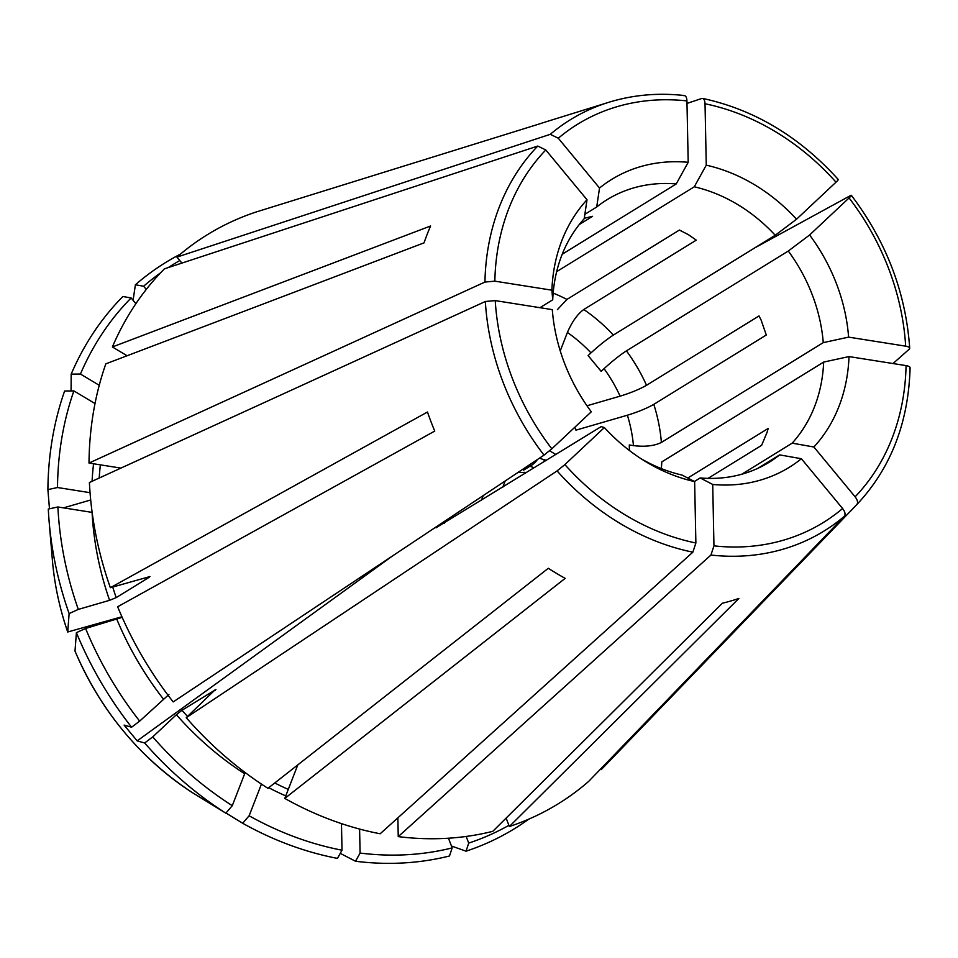 <?xml version="1.0" encoding="UTF-8"?>
<svg xmlns="http://www.w3.org/2000/svg" width="958" height="958" viewBox="0 0 958 958"><rect width="100%" height="100%" fill="white"/><g stroke="black" fill="none" stroke-linecap="round" stroke-linejoin="round"><path stroke-width="1.44" d="M661.343 468.594A154.286 127.797 58.3 0 0 661.786 461.888L823.664 362.076A154.286 127.797 -121.7 0 1 792.17 443.147L741.743 474.246M849.004 356.58A169.135 140.096 -121.7 0 1 813.881 447.003L855.111 496.807A233.98 193.803 58.3 0 0 906.064 365.609L849.004 356.58L823.664 362.076M906.064 365.609C909.585 366.291 910.771 367.297 909.609 368.626M112.709 587.014A282.861 234.291 58.3 0 0 116.193 597.612L109.595 600.319L78.305 609.408L69.12 613.587L67.719 632.04C59.564 608.354 54.462 584.44 52.403 560.286A265.773 220.136 58.3 0 0 67.719 631.993L121.917 616.772M359.597 829.065L360.088 853.063L355.538 861.254L340.258 853.362M757.838 468.342L779.668 454.882L801.379 458.726A169.135 140.096 -121.7 0 1 712.716 484.461L713.95 545.856L710.932 555.041L398.241 836.621L397.869 817.833M712.716 484.461L700.166 477.946L694.43 481.491M341.503 824.946L342.245 823.88M109.595 600.319A287.999 238.554 58.3 0 1 92.076 512.386L57.899 506.974A326.882 270.755 58.3 0 0 78.305 609.408M57.899 506.974L48.295 509.057A332.51 275.425 58.3 0 0 49.121 521.451A332.51 275.425 58.3 0 0 69.12 613.587M481.383 500.471L483.311 495.526M186.247 717.686L557.077 470.905L564.885 464.594L604.366 427.555A169.135 140.096 -121.7 0 0 644.926 461.157A169.135 140.096 -121.7 0 0 694.634 481.599L695.879 542.994L692.862 552.179L380.17 833.771A334.294 276.898 58.3 0 1 284.777 798.409L565.172 578.357A258.756 214.329 58.3 0 1 548.323 568.274L267.929 788.326A334.294 276.898 58.3 0 1 186.247 717.686L215.071 689.856A282.861 234.291 58.3 0 0 215.418 690.251M215.909 689.509L181.96 710.273L176.38 714.716A287.999 238.554 58.3 0 0 244.673 773.765L232.279 805.678L225.825 813.174L191.971 792.386C139.617 757.766 100.638 710.68 74.999 651.117L74.999 651.057A265.773 220.136 58.3 0 0 191.971 792.386M495.238 300.608A233.98 193.803 58.3 0 0 551.832 448.811L591.302 411.784A169.135 140.096 -121.7 0 1 552.419 311.134A169.135 140.096 -121.7 0 1 552.299 309.638L495.238 300.608L485.347 301.495L89.405 482.509A334.294 276.898 58.3 0 0 110.362 587.697L149.963 576.56M551.832 448.811L544.012 455.134L173.182 701.915A334.294 276.898 58.3 0 1 117.642 606.761L434.752 431.076A258.756 214.329 58.3 0 1 427.472 412.012L110.362 587.697M801.379 458.726L842.609 508.53C845.112 511.835 845.675 514.446 844.297 516.35L588.703 781.369A334.294 276.898 58.3 0 1 509.357 826.526L738.917 598.427A258.756 214.329 58.3 0 1 722.368 603.229L492.807 831.328A334.294 276.898 58.3 0 1 398.241 836.621M448.464 838.214L452.164 847.902L449.506 855.985A332.51 275.425 58.3 0 1 355.538 861.254M549.617 450.787L555.891 454.535M629.394 450.488L629.286 444.967L633.454 445.626A133.713 110.757 58.3 0 0 627.394 415.221L575.938 430.154L574.824 427.244M761.023 319.912L761.059 319.888A1028.593 128.851 159.1 0 0 761.023 319.912L759.011 315.936L646.518 385.296C639.549 389.271 630.747 392.888 620.113 396.157L586.991 405.773M646.518 385.296A154.286 127.797 58.3 0 0 626.412 350.856C619.694 355.238 612.246 361.178 604.067 368.662L601.181 371.369L588.116 355.598L591.002 352.879A133.713 110.757 58.3 0 0 567.399 332.474L560.238 350.915M539.426 458.187L546.264 460.475M505.189 480.964L502.722 487.323M518.326 472.222A37.29 30.884 58.3 0 0 524.876 472.306L525.295 473.396M694.634 481.599L682.084 475.084A154.286 127.797 -121.7 0 1 641.165 458.786M435.938 527.834L601.145 426.633L604.366 427.555M556.658 271.665L694.287 186.798A154.286 127.797 -121.7 0 1 775.238 235.261L613.36 335.072A154.286 127.797 58.3 0 0 583.781 309.506L696.274 240.147L688.299 234.614L679.426 230.052L566.932 299.423L557.4 309.614M90.04 492.675L57.504 487.526L47.9 489.61L49.469 508.806M63.539 507.872L90.687 499.98M539.953 307.686L552.718 299.818A154.286 127.797 -121.7 0 1 584.2 218.735L587.014 199.767L545.797 149.963L537.773 146.059L164.441 268.827A334.294 276.898 58.3 0 0 112.385 346.964L127.091 355.753M545.797 149.963A233.98 193.803 58.3 0 0 494.843 281.161L551.904 290.19L552.718 299.818M494.843 281.161L484.952 282.047L89.01 463.049L120.912 468.103M579.303 224.507L592.583 216.316L584.272 218.268M122.181 617.359L85.585 628.472L76.4 632.651L74.999 651.057M116.193 597.612L149.304 577.195A282.861 234.291 58.3 0 1 149.077 576.524M168.907 694.49L139.676 721.123L131.593 727.206L124.109 725.11L137.174 740.881L392.469 555.975M523.655 470.127L529.966 466.235L532.852 467.276M687.76 478.03L768.184 428.442L767.166 432.106A1028.593 488.305 -158.8 0 0 767.166 432.106L761.622 445.326L708.01 478.377M761.059 319.888L766.292 335.001L653.799 404.36C646.83 408.336 638.028 411.952 627.394 415.221M626.412 350.856L788.29 251.032A154.286 127.797 -121.7 0 1 823.269 342.629L661.391 442.44C654.326 445.949 645.021 447.003 633.454 445.626M809.606 234.985A169.135 140.096 -121.7 0 1 848.608 337.132L905.669 346.161A233.98 193.803 58.3 0 0 849.075 197.947L809.606 234.985L788.29 251.032M849.075 197.947C851.47 195.66 851.961 194.857 850.548 195.54L754.772 247.871M905.669 346.161C909.19 346.832 910.375 347.838 909.226 349.179L909.705 348.245C905.861 292.669 886.401 241.691 851.339 195.3L850.548 195.54M89.01 463.049A334.294 276.898 58.3 0 1 105.835 363.836L424.059 242.853A258.756 214.329 58.3 0 1 430.609 225.98L112.385 346.964M99.249 385.284L80.448 374.039L71.179 374.147L71.072 390.948M95.01 403.558L73.886 390.912L64.617 391.02A332.51 275.425 58.3 0 0 47.9 489.61M176.38 714.716L152.741 736.906A326.882 270.755 58.3 0 0 232.279 805.678M152.741 736.906L144.658 742.989A332.51 275.425 58.3 0 0 225.825 813.174M466.175 836.454L468.713 843.1A326.882 270.755 58.3 0 0 508.902 825.329M341.467 823.617L342.006 850.201L337.467 858.392A332.51 275.425 58.3 0 1 242.673 823.257L225.98 813.007M261.438 784.087L249.128 815.773A326.882 270.755 58.3 0 0 342.006 850.201M249.128 815.773L242.673 823.257M85.585 628.472A326.882 270.755 58.3 0 0 139.676 721.123M76.4 632.651A332.51 275.425 58.3 0 0 131.593 727.206M135.88 303.698L131.126 297.962A326.882 270.755 58.3 0 0 80.448 374.039M131.126 297.962L122.899 296.501A332.51 275.425 58.3 0 0 71.179 374.147M73.886 390.912A326.882 270.755 58.3 0 0 57.504 487.526M146.275 289.424L143.628 286.226L135.401 284.777L133.078 300.309M179.793 260.54A326.882 270.755 58.3 0 0 168.333 267.545M160.501 272.91A326.882 270.755 58.3 0 0 143.628 286.226M180.403 254.145A332.51 275.425 58.3 0 0 135.401 284.777M360.088 853.063A326.882 270.755 58.3 0 0 452.164 847.902M909.226 349.179L893.024 363.549M855.111 496.807C857.614 500.112 858.176 502.711 856.799 504.615L601.205 769.633A334.294 276.898 58.3 0 0 603.42 767.382L848.848 512.865M144.658 742.989L137.174 740.881M584.859 214.317L596.702 207.012A154.286 127.797 -121.7 0 1 607.204 199.611A154.286 127.797 -121.7 0 1 676.204 183.948L562.226 254.229M583.781 309.506C577.423 314.2 571.962 321.864 567.399 332.474M706.262 165.171A169.135 140.096 -121.7 0 1 796.541 219.214L836.011 182.176A233.98 193.803 58.3 0 0 705.028 103.763L706.262 165.171L694.287 186.798M705.028 103.763C704.789 99.907 703.687 98.147 701.711 98.494L686.994 103.428M838.274 179.517C799.391 136.575 754.174 109.535 702.621 98.423L701.711 98.494M684.407 95.537C658.026 92.615 632.771 94.878 608.629 102.338L544.192 122.373A258.756 214.329 58.3 0 0 539.354 123.953L256.289 211.946A334.294 276.898 58.3 0 0 176.943 257.103L181.9 263.091M613.36 335.072C606.63 339.455 599.181 345.395 591.002 352.879M601.205 769.633L600.654 768.975M509.357 826.526L506.135 818.084M284.777 798.409L297.806 764.879M551.904 290.19A169.135 140.096 -121.7 0 1 587.014 199.767M596.702 207.012L599.528 188.031A169.135 140.096 -121.7 0 1 688.191 162.309L686.946 100.913C686.718 97.045 685.617 95.285 683.629 95.632M599.528 188.031L558.298 138.227L550.275 134.324L176.943 257.103M688.191 162.309L676.204 183.948M836.011 182.176C838.406 179.876 838.897 179.074 837.496 179.769M796.541 219.214L775.238 235.261M848.608 337.132L823.269 342.629M813.881 447.003L792.17 443.147M779.668 454.882A154.286 127.797 -121.7 0 1 769.166 462.271A154.286 127.797 -121.7 0 1 700.166 477.946M468.713 843.1L466.055 851.183A332.51 275.425 58.3 0 0 528.78 819.138M466.055 851.183L451.446 846.01M485.347 301.495A241.62 200.138 58.3 0 0 544.012 455.134M620.113 396.157A133.713 110.757 58.3 0 0 604.067 368.662M542.707 462.666A37.29 30.884 58.3 0 0 544.827 459.624M564.885 464.594A233.98 193.803 58.3 0 0 695.879 542.994M557.077 470.905A241.62 200.138 58.3 0 0 692.862 552.179M443.326 522.134A133.713 110.757 58.3 0 0 444.428 523.272M530.025 466.199A32.141 26.62 58.3 0 0 530.912 465.684A32.141 26.62 58.3 0 0 537.498 459.469M181.96 710.273A282.861 234.291 58.3 0 0 187.552 716.464M268.707 787.715A287.999 238.554 58.3 0 0 285.759 795.882M274.742 782.973A282.861 234.291 58.3 0 0 288.274 789.404M116.876 619.395A287.999 238.554 58.3 0 0 163.315 698.945M93.573 463.768A287.999 238.554 58.3 0 0 92.076 481.275M100.374 464.846A282.861 234.291 58.3 0 0 99.213 478.018M566.932 299.423A154.286 127.797 58.3 0 0 553.149 293.112M661.391 442.44A154.286 127.797 58.3 0 0 653.799 404.36M710.932 555.041A241.62 200.138 58.3 0 0 844.297 516.35M713.95 545.856A233.98 193.803 58.3 0 0 842.609 508.53M537.773 146.059A241.62 200.138 58.3 0 0 484.952 282.047M686.946 100.913A233.98 193.803 58.3 0 0 558.298 138.227M608.629 102.338A241.62 200.138 58.3 0 0 550.275 134.324M530.912 465.684L529.966 466.235M856.799 504.615C890.724 468.45 908.495 422.837 910.1 367.764M52.403 560.286L49.121 521.451"/></g></svg>
